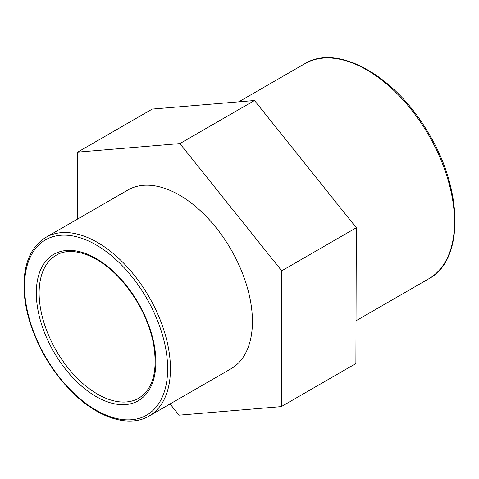 <?xml version="1.0" encoding="UTF-8"?>
<svg xmlns="http://www.w3.org/2000/svg" width="479" height="479" viewBox="0 0 479 479"><rect width="100%" height="100%" fill="white"/><g stroke="black" fill="none" stroke-linecap="round" stroke-linejoin="round"><path stroke-width="0.72" d="M77.436 219.148L77.646 152.148L179.894 143.586L281.712 270.821L281.287 406.617L179.038 415.179L170.057 403.953M281.287 406.617L355.891 363.543L356.322 227.747L254.499 100.512L152.25 109.074L77.646 152.148M254.499 100.512L179.894 143.586M356.322 227.747L281.712 270.821M45.9 237.356L127.881 190.025A103.177 59.57 60 0 1 231.058 249.601A103.177 59.57 60 0 1 231.058 368.74L149.077 416.065A103.177 59.57 -120 0 0 149.077 296.926A103.177 59.57 -120 0 0 45.9 237.356C31.5 246.266 24.184 262.276 23.95 285.4C23.98 298.058 26.321 311.416 30.967 325.469C40.505 353.143 55.516 376.596 75.993 395.816C100.991 419.023 130.043 427.394 149.077 416.065M39.122 293.016A82.544 47.655 60 0 1 56.217 255.229C71.892 245.464 99.41 255.289 121.151 279.934C137.659 298.788 148.4 319.852 153.388 343.12C158.058 370.65 153.178 389.008 138.76 398.199A82.544 47.655 60 0 1 75.155 376.081A82.544 47.655 60 0 1 39.122 293.016M36.314 293.016A84.526 48.804 -120 0 0 125.971 404.545A84.526 48.804 -120 0 0 125.971 285.005A84.526 48.804 -120 0 0 36.314 293.016M24.531 286.214A101.189 58.426 60 0 1 131.863 276.623A101.189 58.426 60 0 1 131.863 419.73A101.189 58.426 60 0 1 24.531 286.214M304.71 63.749A124.127 71.664 60 0 1 428.837 135.413A124.127 71.664 60 0 1 428.837 278.742C464.606 259.947 463.145 188.379 427.244 131.072C394.6 75.568 337.258 43.367 304.71 63.749L238.746 101.829M356.029 320.774L428.837 278.742"/></g></svg>
